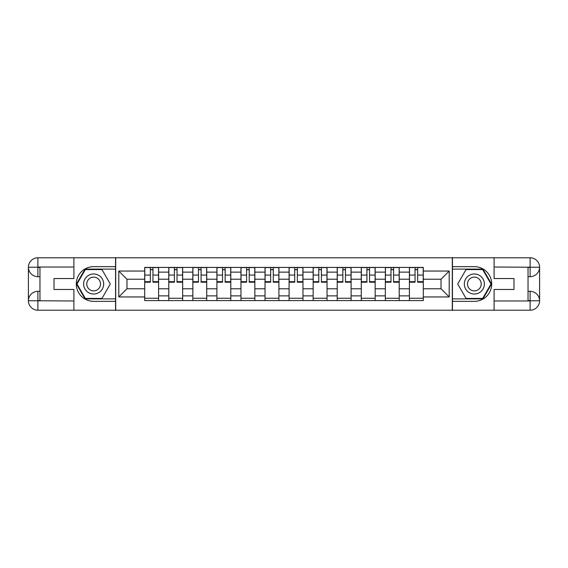 <?xml version="1.0" encoding="UTF-8"?>
<svg xmlns="http://www.w3.org/2000/svg" width="568" height="568" viewBox="0 0 568 568"><rect width="100%" height="100%" fill="white"/><g stroke="black" fill="none" stroke-linecap="round" stroke-linejoin="round"><path stroke-width="0.85" d="M69.743 310.22L498.257 310.22M498.257 257.78L69.743 257.78M168.774 300.586L168.774 272.122L158.593 272.122L158.593 300.586M158.593 272.122L158.593 267.414M168.774 272.122L168.774 267.414M182.655 267.414L182.655 300.586M192.836 300.586L192.836 267.414M206.716 267.414L206.716 300.586M216.898 300.586L216.898 267.414M230.785 267.414L230.785 300.586M240.96 300.586L240.96 267.414M254.847 267.414L254.847 300.586M265.029 300.586L265.029 267.414M278.909 267.414L278.909 300.586M289.091 300.586L289.091 267.414M302.971 267.414L302.971 300.586M313.153 300.586L313.153 267.414M327.04 267.414L327.04 300.586M337.214 300.586L337.214 267.414M351.102 267.414L351.102 300.586M361.284 300.586L361.284 267.414M375.164 267.414L375.164 300.586M385.345 300.586L385.345 267.414M399.226 267.414L399.226 300.586M409.407 300.586L409.407 267.414M409.407 288.785L399.226 288.785M385.345 288.785L375.164 288.785M361.284 288.785L351.102 288.785M337.214 288.785L327.04 288.785M313.153 288.785L302.971 288.785M289.091 288.785L278.909 288.785M265.029 288.785L254.847 288.785M240.96 288.785L230.785 288.785M216.898 288.785L206.716 288.785M192.836 288.785L182.655 288.785M168.774 288.785L158.593 288.785M409.407 279.215L399.226 279.215M385.345 279.215L375.164 279.215M361.284 279.215L351.102 279.215M337.214 279.215L327.04 279.215M313.153 279.215L302.971 279.215M289.091 279.215L278.909 279.215M265.029 279.215L254.847 279.215M240.96 279.215L230.785 279.215M216.898 279.215L206.716 279.215M192.836 279.215L182.655 279.215M168.774 279.215L158.593 279.215M126.969 288.785L144.705 288.785L144.705 279.215L126.969 279.215L126.969 288.785L118.79 296.957L118.79 271.042L144.705 271.042L144.705 279.215M423.295 279.215L423.295 288.785L441.031 288.785L441.031 279.215L423.295 279.215L423.295 267.414L144.705 267.414L144.705 271.042M423.295 271.042L449.21 271.042L449.21 296.957L423.295 296.957L423.295 288.785M144.705 288.785L144.705 300.586L423.295 300.586L423.295 296.957M144.705 296.957L118.79 296.957M452.291 310.455L452.291 257.545M115.709 310.455L115.709 257.545M158.593 298.271L144.705 298.271M150.335 269.729L152.962 269.729M182.655 298.271L168.774 298.271M174.404 269.729L177.024 269.729M206.716 298.271L192.836 298.271M198.466 269.729L201.086 269.729M230.785 298.271L216.898 298.271M222.528 269.729L225.155 269.729M254.847 298.271L240.96 298.271M246.59 269.729L249.217 269.729M278.909 298.271L265.029 298.271M270.659 269.729L273.279 269.729M302.971 298.271L289.091 298.271M294.721 269.729L297.341 269.729M327.04 298.271L313.153 298.271M318.783 269.729L321.41 269.729M351.102 298.271L337.214 298.271M342.845 269.729L345.472 269.729M375.164 298.271L361.284 298.271M366.914 269.729L369.534 269.729M399.226 298.271L385.345 298.271M390.976 269.729L393.596 269.729M423.295 298.271L409.407 298.271M415.038 269.729L417.665 269.729M118.79 271.042L126.969 279.215M441.031 288.785L449.21 296.957M441.031 279.215L449.21 271.042M152.962 281.692L158.515 281.692L158.515 282.225L152.962 282.225L152.962 267.571L158.515 267.571L155.426 267.571M158.515 281.692L158.515 267.571M150.335 269.58L152.962 269.58M147.872 267.571L144.783 267.571L144.783 282.225L150.335 282.225L150.335 267.571L148.099 267.571M144.783 267.571L155.199 267.571M177.024 281.692L182.576 281.692L182.576 282.225L177.024 282.225L177.024 267.571L182.576 267.571L179.495 267.571M182.576 281.692L182.576 267.571M174.404 269.58L177.024 269.58M171.934 267.571L168.852 267.571L168.852 282.225L174.404 282.225L174.404 267.571L172.168 267.571M168.852 267.571L179.261 267.571M201.086 281.692L206.638 281.692L206.638 282.225L201.086 282.225L201.086 267.571L206.638 267.571L203.557 267.571M206.638 281.692L206.638 267.571M198.466 269.58L201.086 269.58M195.995 267.571L192.914 267.571L192.914 282.225L198.466 282.225L198.466 267.571L196.23 267.571M192.914 267.571L203.323 267.571M39.966 276.673L37.886 276.673A9.486 9.486 0 0 1 28.4 267.265A9.486 9.486 0 0 1 37.886 257.78L115.552 257.78L115.552 266.648L93.649 266.648A17.352 17.352 0 0 0 76.297 284A17.352 17.352 0 0 0 93.649 301.352L115.552 301.352L115.552 310.22L37.886 310.22A9.486 9.486 0 0 1 28.4 300.735A9.486 9.486 0 0 1 37.886 291.327L39.966 291.327M115.552 301.352L115.552 266.648M73.904 257.78L73.904 278.526L54.01 278.526L54.01 289.474L73.904 289.474L73.904 310.22M73.904 267.031L37.886 267.031L37.886 276.673A9.486 9.486 0 0 1 28.4 267.265L28.4 300.735L73.904 300.969M37.886 300.969L37.886 310.22A9.486 9.486 0 0 1 28.4 300.735A9.486 9.486 0 0 1 37.886 291.327L37.886 300.586L39.966 300.586L39.966 267.414L37.886 267.414M115.552 269.111L85.058 269.111L76.46 284L85.058 298.889L115.552 298.889M37.886 276.673A9.486 9.486 0 0 1 28.4 267.265L37.644 267.194M528.034 291.327L530.114 291.327A9.486 9.486 0 0 1 539.6 300.735A9.486 9.486 0 0 1 530.114 310.22L452.447 310.22L452.447 301.352L474.351 301.352A17.352 17.352 0 0 0 491.703 284A17.352 17.352 0 0 0 474.351 266.648L452.447 266.648L452.447 257.78L530.114 257.78A9.486 9.486 0 0 1 539.6 267.265A9.486 9.486 0 0 1 530.114 276.673L528.034 276.673M452.447 266.648L452.447 301.352M494.096 310.22L494.096 289.474L513.99 289.474L513.99 278.526L494.096 278.526L494.096 257.78M494.096 300.969L530.114 300.969L530.114 291.327A9.486 9.486 0 0 1 539.6 300.735L539.6 267.265L494.096 267.031M530.114 267.031L530.114 257.78A9.486 9.486 0 0 1 539.6 267.265A9.486 9.486 0 0 1 530.114 276.673L530.114 267.414L528.034 267.414L528.034 300.586L530.114 300.586M452.447 298.889L482.942 298.889L491.54 284L482.942 269.111L452.447 269.111M530.114 291.327A9.486 9.486 0 0 1 539.6 300.735L530.356 300.806M83.624 284A10.025 10.025 0 0 0 93.649 294.025A10.025 10.025 0 0 0 103.674 284A10.025 10.025 0 0 0 93.649 273.975A10.025 10.025 0 0 0 83.624 284M86.783 284A6.866 6.866 0 0 0 93.649 290.866A6.866 6.866 0 0 0 100.515 284A6.866 6.866 0 0 0 93.649 277.134A6.866 6.866 0 0 0 86.783 284M101.977 269.58L110.306 284L101.977 298.42L85.321 298.42L76.992 284L85.321 269.58L101.977 269.58M464.326 284A10.025 10.025 0 0 0 474.351 294.025A10.025 10.025 0 0 0 484.376 284A10.025 10.025 0 0 0 474.351 273.975A10.025 10.025 0 0 0 464.326 284M467.485 284A6.866 6.866 0 0 0 474.351 290.866A6.866 6.866 0 0 0 481.217 284A6.866 6.866 0 0 0 474.351 277.134A6.866 6.866 0 0 0 467.485 284M482.679 269.58L491.008 284L482.679 298.42L466.023 298.42L457.694 284L466.023 269.58L482.679 269.58M225.155 281.692L230.707 281.692L230.707 282.225L225.155 282.225L225.155 267.571L230.707 267.571L227.619 267.571M230.707 281.692L230.707 267.571M222.528 269.58L225.155 269.58M220.064 267.571L216.976 267.571L216.976 282.225L222.528 282.225L222.528 267.571L220.292 267.571M216.976 267.571L227.392 267.571M249.217 281.692L254.769 281.692L254.769 282.225L249.217 282.225L249.217 267.571L254.769 267.571L251.681 267.571M254.769 281.692L254.769 267.571M246.59 269.58L249.217 269.58M244.126 267.571L241.038 267.571L241.038 282.225L246.59 282.225L246.59 267.571L244.354 267.571M241.038 267.571L251.454 267.571M273.279 281.692L278.831 281.692L278.831 282.225L273.279 282.225L273.279 267.571L278.831 267.571L275.75 267.571M278.831 281.692L278.831 267.571M270.659 269.58L273.279 269.58M268.188 267.571L265.107 267.571L265.107 282.225L270.659 282.225L270.659 267.571L268.423 267.571M265.107 267.571L275.515 267.571M297.341 281.692L302.893 281.692L302.893 282.225L297.341 282.225L297.341 267.571L302.893 267.571L299.812 267.571M302.893 281.692L302.893 267.571M294.721 269.58L297.341 269.58M292.25 267.571L289.169 267.571L289.169 282.225L294.721 282.225L294.721 267.571L292.484 267.571M289.169 267.571L299.577 267.571M321.41 281.692L326.962 281.692L326.962 282.225L321.41 282.225L321.41 267.571L326.962 267.571L323.874 267.571M326.962 281.692L326.962 267.571M318.783 269.58L321.41 269.58M316.319 267.571L313.231 267.571L313.231 282.225L318.783 282.225L318.783 267.571L316.546 267.571M313.231 267.571L323.646 267.571M345.472 281.692L351.024 281.692L351.024 282.225L345.472 282.225L345.472 267.571L351.024 267.571L347.935 267.571M351.024 281.692L351.024 267.571M342.845 269.58L345.472 269.58M340.381 267.571L337.293 267.571L337.293 282.225L342.845 282.225L342.845 267.571L340.608 267.571M337.293 267.571L347.708 267.571M369.534 281.692L375.086 281.692L375.086 282.225L369.534 282.225L369.534 267.571L375.086 267.571L372.005 267.571M375.086 281.692L375.086 267.571M366.914 269.58L369.534 269.58M364.443 267.571L361.362 267.571L361.362 282.225L366.914 282.225L366.914 267.571L364.677 267.571M361.362 267.571L371.77 267.571M393.596 281.692L399.148 281.692L399.148 282.225L393.596 282.225L393.596 267.571L399.148 267.571L396.066 267.571M399.148 281.692L399.148 267.571M390.976 269.58L393.596 269.58M388.505 267.571L385.423 267.571L385.423 282.225L390.976 282.225L390.976 267.571L388.739 267.571M385.423 267.571L395.832 267.571M417.665 281.692L423.217 281.692L423.217 282.225L417.665 282.225L417.665 267.571L423.217 267.571L420.128 267.571M423.217 281.692L423.217 267.571M415.038 269.58L417.665 269.58M412.574 267.571L409.485 267.571L409.485 282.225L415.038 282.225L415.038 267.571L412.801 267.571M409.485 267.571L419.901 267.571M385.345 272.122L375.164 272.122M361.284 272.122L351.102 272.122M337.214 272.122L327.04 272.122M313.153 272.122L302.971 272.122M289.091 272.122L278.909 272.122M265.029 272.122L254.847 272.122M240.96 272.122L230.785 272.122M216.898 272.122L206.716 272.122M192.836 272.122L182.655 272.122M409.407 272.122L399.226 272.122M385.345 295.878L375.164 295.878M361.284 295.878L351.102 295.878M337.214 295.878L327.04 295.878M313.153 295.878L302.971 295.878M289.091 295.878L278.909 295.878M265.029 295.878L254.847 295.878M240.96 295.878L230.785 295.878M216.898 295.878L206.716 295.878M192.836 295.878L182.655 295.878M168.774 295.878L158.593 295.878M409.407 295.878L399.226 295.878M152.962 275.061L158.515 275.061M144.783 281.692L150.335 281.692M144.783 275.061L150.335 275.061M177.024 275.061L182.576 275.061M168.852 281.692L174.404 281.692M168.852 275.061L174.404 275.061M201.086 275.061L206.638 275.061M192.914 281.692L198.466 281.692M192.914 275.061L198.466 275.061M28.4 300.735A9.486 9.486 0 0 1 37.886 291.327M28.4 267.265A9.486 9.486 0 0 1 37.886 257.78L37.886 267.031M539.6 267.265A9.486 9.486 0 0 1 530.114 276.673M539.6 300.735A9.486 9.486 0 0 1 530.114 310.22L530.114 300.969M225.155 275.061L230.707 275.061M216.976 281.692L222.528 281.692M216.976 275.061L222.528 275.061M249.217 275.061L254.769 275.061M241.038 281.692L246.59 281.692M241.038 275.061L246.59 275.061M273.279 275.061L278.831 275.061M265.107 281.692L270.659 281.692M265.107 275.061L270.659 275.061M297.341 275.061L302.893 275.061M289.169 281.692L294.721 281.692M289.169 275.061L294.721 275.061M321.41 275.061L326.962 275.061M313.231 281.692L318.783 281.692M313.231 275.061L318.783 275.061M345.472 275.061L351.024 275.061M337.293 281.692L342.845 281.692M337.293 275.061L342.845 275.061M369.534 275.061L375.086 275.061M361.362 281.692L366.914 281.692M361.362 275.061L366.914 275.061M393.596 275.061L399.148 275.061M385.423 281.692L390.976 281.692M385.423 275.061L390.976 275.061M417.665 275.061L423.217 275.061M409.485 281.692L415.038 281.692M409.485 275.061L415.038 275.061"/></g></svg>
